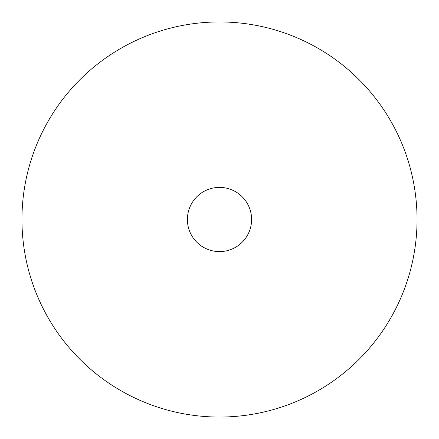 <?xml version="1.0" encoding="UTF-8"?>
<svg xmlns="http://www.w3.org/2000/svg" width="439" height="439" viewBox="0 0 439 439"><rect width="100%" height="100%" fill="white"/><g stroke="black" fill="none" stroke-linecap="round" stroke-linejoin="round"><path stroke-width="0.66" d="M219.5 187.398A32.102 32.102 0 0 0 187.398 219.5A32.102 32.102 0 0 0 219.5 251.602A32.102 32.102 0 0 0 251.602 219.5A32.102 32.102 0 0 0 219.5 187.398M219.5 417.05A197.55 197.55 0 0 0 417.05 219.5A197.55 197.55 0 0 0 219.5 21.95A197.55 197.55 0 0 0 21.95 219.5A197.55 197.55 0 0 0 219.5 417.05"/></g></svg>
